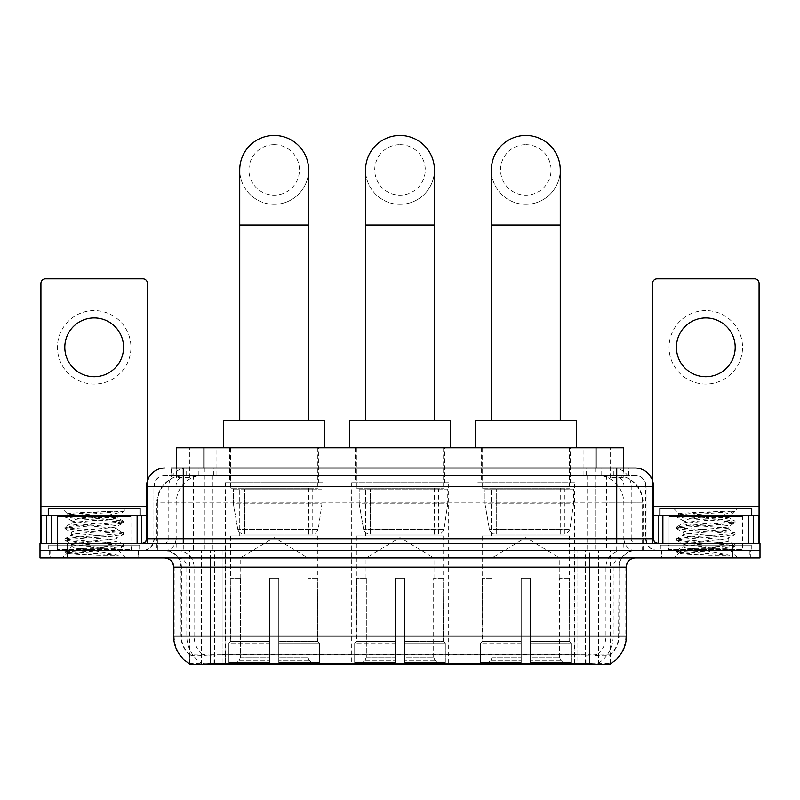 <?xml version="1.0" encoding="UTF-8"?>
<svg xmlns="http://www.w3.org/2000/svg" width="800" height="800" viewBox="0 0 800 800"><rect width="100%" height="100%" fill="white"/><g stroke="black" fill="none" stroke-linecap="round" stroke-linejoin="round"><path stroke-width="0.6" stroke-dasharray="4 3" d="M448.67 482.7L351.33 482.7L448.67 482.7L448.67 664.54L351.33 664.54L448.67 664.54M351.33 482.7L351.33 664.54M574.49 482.7L477.14 482.7L574.49 482.7L574.49 664.54L477.14 664.54L574.49 664.54M477.14 482.7L477.14 664.54M322.86 482.7L225.51 482.7L322.86 482.7L322.86 664.54L225.51 664.54L322.86 664.54M225.51 482.7L225.51 664.54M614.89 475.35L605.95 475.35L619.67 475.68C623.13 476.72 624.3 477.37 623.19 477.65L610.23 477.65L602.85 476.07L587.65 475.39L212.35 475.39L197.15 476.07L189.77 477.65L176.81 477.65L176.39 468.01M623.61 447.8L176.39 447.8M618.1 475.46A27.55 27.55 0 0 1 643.17 502.9L643.17 550.66L156.83 550.66L643.17 550.66M176.39 477.47L181.9 475.46L194.05 475.35L185.11 475.35M181.9 475.46A27.55 27.55 0 0 0 156.83 502.9L157.39 502.9L157.39 550.66M189.69 664.54L610.31 664.54M189.69 663.89L189.69 550.66L610.31 550.66L189.69 550.66M318.72 447.8L229.64 447.8L318.72 447.8L318.72 482.7L229.64 482.7L318.72 482.7M229.64 447.8L229.64 482.7M570.36 447.8L481.28 447.8L570.36 447.8L570.36 482.7L481.28 482.7L570.36 482.7M481.28 447.8L481.28 482.7M444.54 447.8L355.46 447.8L444.54 447.8L444.54 482.7L355.46 482.7L444.54 482.7M355.46 447.8L355.46 482.7M623.61 468.01L623.19 477.65L623.19 447.8M194.05 475.35L605.95 475.35M138.72 550.66L49.64 550.66L138.72 550.66L138.72 558.01L49.64 558.01L138.72 558.01M49.64 550.66L49.64 558.01M750.36 550.66L661.28 550.66L750.36 550.66L750.36 558.01L661.28 558.01L750.36 558.01M661.28 550.66L661.28 558.01M139.64 545.15L48.72 545.15L139.64 545.15L139.64 550.66L48.72 550.66L139.64 550.66M48.72 545.15L48.72 550.66M751.28 545.15L660.36 545.15L751.28 545.15L751.28 550.66L660.36 550.66L751.28 550.66M660.36 545.15L660.36 550.66M210.36 654.79L589.64 654.79C601.14 656.14 608.09 656.14 610.49 654.79A24.8 24.8 0 0 0 619.03 636.07L222.99 636.07L222.99 663.7C212.45 664.25 205.36 664.13 201.71 663.34L189.23 663.43L189.51 654.79C191.89 656.14 198.84 656.14 210.36 654.79L210.36 567.19L180.97 567.19L626.38 567.19M626.38 636.07L625.82 636.07A32.14 31.65 90 0 1 610.77 663.43L598.29 663.34C594.67 664.13 587.57 664.25 577.01 663.7L577.01 636.07L174.18 636.07A32.14 31.65 -90 0 0 189.23 663.43L189.51 663.79M610.77 663.44L610.77 654.25A24.8 24.42 90 0 0 618.58 636.07L619.03 567.19A16.53 16.53 0 0 1 635.56 550.66L164.44 550.66L635.56 550.66M189.51 654.79A24.8 24.8 0 0 1 180.97 636.07L180.97 567.19C179.99 557.15 174.48 551.64 164.44 550.66M589.64 558.01L164.44 558.01L589.64 558.01M668.62 550.66L743.01 550.66L668.62 550.66L668.62 545.15L743.01 545.15L668.62 545.15M743.01 550.66L743.01 545.15M56.99 550.66L131.38 550.66L56.99 550.66L56.99 545.15L131.38 545.15L56.99 545.15M131.38 550.66L131.38 545.15M732.45 558.01L40 558.01L40 550.66L760 550.66L760 558.01L732.45 558.01L732.45 550.66L760 550.66M577.01 663.7L222.99 663.7M610.77 654.25L598.29 654.1C594.67 655.29 587.58 655.47 577.01 654.65L222.99 654.65C212.44 655.47 205.35 655.29 201.71 654.1L189.23 654.26A24.8 24.42 -90 0 1 181.42 636.07L619.03 636.07L619.03 567.19L210.36 567.19L210.36 550.66M183.27 468.01L616.73 468.01M171.33 475.35L628.67 475.35L171.33 475.35L171.33 468.01L186.88 468.01A18.37 18.09 -90 0 0 168.79 486.37L168.79 538.72L146.53 538.72M635.1 475.35L164.9 475.35L635.1 475.35A11.02 11.02 0 0 1 646.12 486.37L646.12 538.72L168.79 538.72A4.59 4.52 90 0 1 164.27 543.31L658.06 543.31L164.27 543.31M146.53 486.37L646.12 486.37L153.88 486.37L153.88 538.72A11.94 11.94 0 0 1 141.94 550.66L658.06 550.66L141.94 550.66M742.55 515.76L669.08 515.76L742.55 515.76L742.55 543.31L669.08 543.31L742.55 543.31L742.55 550.66L669.08 550.66L742.55 550.66M669.08 515.76L669.08 550.66M130.92 515.76L57.45 515.76L130.92 515.76L130.92 543.31L57.45 543.31L130.92 543.31L130.92 550.66L57.45 550.66L130.92 550.66M57.45 515.76L57.45 550.66M67.55 558.01L67.55 550.66L40 550.66L40 543.31L760 543.31M67.55 543.31L67.55 550.66L732.45 550.66L732.45 543.31M628.67 475.35L628.67 468.01L171.75 468.01L171.75 475.35M595.04 468.01L595.04 486.37L652.91 486.37A18.37 18.09 90 0 0 634.82 468.01L186.88 468.01M50.1 550.66L138.27 550.66L50.1 550.66L50.1 558.01L138.27 558.01L50.1 558.01M138.27 550.66L138.27 558.01M131.84 550.66L56.53 550.66L131.84 550.66A0.92 0.92 0 0 1 130.92 549.74L57.45 549.74L130.92 549.74L130.92 516.68A0.92 0.92 0 0 1 131.84 515.76L56.53 515.76L131.84 515.76M56.53 550.66A0.92 0.92 0 0 0 57.45 549.74L57.45 516.68A0.92 0.92 0 0 0 56.53 515.76M140.1 515.76L48.27 515.76L140.1 515.76M114.63 548.82L117.7 549.37C119.97 550.7 65.97 551.93 66.97 553.07C68.81 553.78 79.57 554.46 99.27 555.13L118.34 555.13L83.88 548.82L114.63 548.82C105.2 547.15 69.9 545.52 71.22 543.86C69.82 541.92 118.55 539.97 117.14 538.03C118.55 536.09 69.82 534.14 71.22 532.2C69.82 530.26 118.55 528.31 117.14 526.37L117.14 529.28C118.55 527.34 69.82 525.39 71.22 523.45C69.82 521.51 118.55 519.56 117.14 517.62L123.3 521.08L108.82 519.32L68.83 516.4L65.07 515.25L79.55 513.49L112.43 511.28L123.21 511.28C118.34 513.19 108.76 515.29 94.45 517.6L117.14 517.6C118.99 516.27 66.58 515.05 67.54 513.91L62.04 508.41L126.33 508.41L62.04 508.41M117.14 517.62L126.33 508.41M99.27 555.13L79.55 553.82L64.91 551.88L68.83 550.91L108.82 547.99L123.46 546.05L119.53 545.08L79.55 542.16L64.91 540.22L68.83 539.25L108.82 536.33L123.3 534.57L117.14 538.03L117.14 540.95C118.55 539.01 69.82 537.06 71.22 535.11C69.82 533.17 118.55 531.22 117.14 529.28L123.3 532.75L108.82 530.98L68.83 528.07L64.91 527.1L79.55 525.15L119.53 522.24L123.3 521.08M123.3 534.57L119.53 533.41L79.55 530.5L64.91 528.55L68.83 527.58L108.82 524.67L123.3 522.9L117.14 526.37C118.55 524.43 69.82 522.48 71.22 520.54L71.22 523.45L65.07 526.92M123.3 522.9L119.53 521.75L79.55 518.83L65.07 517.07L71.22 520.54C72.62 519.56 80.36 518.58 94.45 517.6M83.88 548.82C75.85 548.15 71.63 547.47 71.22 546.78C69.82 544.84 118.55 542.89 117.14 540.95L123.3 544.41L108.82 542.65L68.83 539.73L64.91 538.76L79.55 536.82L119.53 533.9L123.3 532.75M65.07 528.74L71.43 532.43L71.22 535.11L65.07 538.58M65.07 540.4L71.43 544.1L71.22 546.78L65.07 550.24L79.55 548.48L119.53 545.56L123.3 544.41M123.3 546.23L117.64 549.52L126.33 558.01L62.04 558.01L126.33 558.01M65.07 552.06L67.02 553.2L62.04 558.01M112.43 511.28C95.21 512.09 65.6 513.01 67.54 513.91L65.07 515.25M48.27 508.41L140.1 508.41M118.34 555.13L68.83 551.39L65.07 550.24M65.07 517.07L68.83 515.92L123.21 511.28M94.18 310.6A36.73 36.73 0 0 0 57.45 347.33A36.73 36.73 0 0 0 94.18 384.07A36.73 36.73 0 0 0 130.92 347.33A36.73 36.73 0 0 0 94.18 310.6M94.18 376.72A29.39 29.39 0 0 1 64.8 347.33A29.39 29.39 0 0 1 94.18 317.94A29.39 29.39 0 0 1 123.57 347.33A29.39 29.39 0 0 1 94.18 376.72M57.45 543.31L130.92 543.31L57.45 543.31M146.53 515.76L147.45 515.76L147.45 543.31L40.92 543.31L40.92 283.41A4.59 4.59 0 0 1 45.51 278.82L142.86 278.82A4.59 4.59 0 0 1 147.45 283.41L147.45 515.76L40.92 515.76M147.45 480.64L147.45 543.31L40.92 543.31M661.73 550.66L749.9 550.66L661.73 550.66L661.73 558.01L749.9 558.01L661.73 558.01M749.9 550.66L749.9 558.01M743.47 550.66L668.16 550.66L743.47 550.66A0.92 0.92 0 0 1 742.55 549.74L669.08 549.74L742.55 549.74L742.55 516.68A0.92 0.92 0 0 1 743.47 515.76L668.16 515.76L743.47 515.76M668.16 550.66A0.92 0.92 0 0 0 669.08 549.74L669.08 516.68A0.92 0.92 0 0 0 668.16 515.76M751.73 515.76L659.9 515.76L751.73 515.76M673.67 508.41L679.17 513.91C678.21 515.05 730.62 516.27 728.77 517.6L734.93 521.08L720.45 519.32L680.47 516.4L676.7 515.25L691.18 513.49L724.06 511.28L734.85 511.28C729.98 513.19 720.39 515.29 706.09 517.6L728.78 517.6L737.96 508.41L673.67 508.41L737.96 508.41M726.26 548.82L729.33 549.37C731.6 550.7 677.6 551.93 678.61 553.07C680.44 553.78 691.2 554.46 710.9 555.13L729.98 555.13L695.51 548.82L726.26 548.82C716.83 547.15 681.53 545.52 682.86 543.86C681.45 541.92 730.18 539.97 728.78 538.03C730.18 536.09 681.45 534.14 682.86 532.2C681.45 530.26 730.18 528.31 728.78 526.37L728.78 529.28L734.93 532.75L720.45 530.98L680.47 528.07L676.7 526.92L691.18 525.15L731.17 522.24L734.93 521.08M710.9 555.13L691.18 553.82L676.54 551.88L680.47 550.91L720.45 547.99L735.09 546.05L731.17 545.08L691.18 542.16L676.54 540.22L680.47 539.25L720.45 536.33L734.93 534.57L728.78 538.03L728.78 540.95C730.18 539.01 681.45 537.06 682.86 535.11C681.45 533.17 730.18 531.22 728.78 529.28C730.18 527.34 681.45 525.39 682.86 523.45L676.7 526.92M734.93 534.57L731.17 533.41L691.18 530.5L676.54 528.55L680.47 527.58L720.45 524.67L734.93 522.9L728.78 526.37C730.18 524.43 681.45 522.48 682.86 520.54L682.86 523.45C681.45 521.51 730.18 519.56 728.78 517.62L728.78 517.62M734.93 522.9L731.17 521.75L691.18 518.83L676.7 517.07L682.86 520.54C684.25 519.56 692 518.58 706.09 517.6M695.51 548.82C687.48 548.15 683.27 547.47 682.86 546.78C681.45 544.84 730.18 542.89 728.78 540.95L734.93 544.41L720.45 542.65L680.47 539.73L676.54 538.76L691.18 536.82L731.17 533.9L734.93 532.75M676.7 528.74L683.07 532.43L682.86 535.11L676.7 538.58M676.7 540.4L683.07 544.1L682.86 546.78L676.7 550.24L691.18 548.48L731.17 545.56L734.93 544.41M734.93 546.23L729.27 549.52L737.96 558.01L673.67 558.01L737.96 558.01M676.7 552.06L678.66 553.2L673.67 558.01M724.06 511.28C706.84 512.09 677.23 513.01 679.17 513.91L676.7 515.25M659.9 508.41L751.73 508.41M729.98 555.13L680.47 551.39L676.7 550.24M676.7 517.07L680.47 515.92L734.85 511.28M274.18 204.34A34.44 34.44 0 0 0 308.62 169.9A34.44 34.44 0 0 1 274.18 204.34A34.44 34.44 0 0 0 308.62 169.9A34.44 34.44 0 0 0 274.18 135.46A34.44 34.44 0 0 0 239.74 169.9A34.44 34.44 0 0 0 274.18 204.34A34.44 34.44 0 0 1 239.74 169.9M274.18 144.65A25.26 25.26 0 0 1 299.44 169.9A25.26 25.26 0 0 1 274.18 195.16A25.26 25.26 0 0 1 248.93 169.9A25.26 25.26 0 0 1 274.18 144.65M239.74 420.25L308.62 420.25L239.74 420.25M240.2 578.21L240.2 558.01L308.16 558.01L274.18 537.59L240.2 558.01L308.16 558.01L308.16 578.21M307.85 657.12L307.85 578.21L307.85 657.12L309.21 660.37L313.41 664.54L278.78 664.54L317.66 664.54L278.78 664.54L278.78 662.7L319.5 662.7L278.78 662.7L278.78 643.05L319.5 643.05L278.78 643.05L278.78 641.58L318.03 641.58L278.78 641.58L278.78 664.54L317.66 664.54L319.5 662.7L319.5 643.05L317.56 641.58L317.81 578.21L317.56 641.58L319.5 643.05L319.5 662.7L317.66 664.54L313.41 664.54L309.21 660.37L307.85 657.12L278.78 657.12L278.78 664.54L278.78 578.21L278.78 657.12L307.85 657.12M269.59 578.21L278.78 578.21L269.59 578.21L269.59 641.58L230.8 641.58L269.59 641.58L269.59 578.21L269.59 657.12L269.59 578.21L278.78 578.21L278.78 641.58L278.78 578.21L269.59 578.21M240.52 578.21L240.52 657.12L239.16 660.37L234.96 664.54L269.59 664.54L269.59 657.12L269.59 664.54L230.71 664.54L269.59 664.54L269.59 662.7L269.59 664.54L230.71 664.54L228.86 662.7L269.59 662.7L228.86 662.7L228.86 643.05L269.59 643.05L269.59 662.7L269.59 643.05L228.86 643.05L230.34 641.58L269.59 641.58L269.59 643.05L269.59 641.58L230.34 641.58L230.8 578.21L230.8 641.58L228.86 643.05L228.86 662.7L230.71 664.54L234.96 664.54L239.16 660.37L240.52 657.12L240.52 578.21L230.56 578.21L240.52 578.21M230.56 535.96L317.81 535.96L230.56 535.96L230.56 578.21M317.81 535.96L317.81 578.21M239.74 488.21L308.62 488.21L239.74 488.21L239.74 535.96L308.62 535.96L239.74 535.96M308.62 488.21L308.62 535.96M230.56 447.8L317.81 447.8L230.56 447.8L230.56 488.21L317.81 488.21L230.56 488.21M317.81 447.8L317.81 488.21M324.69 447.8L223.67 447.8L324.69 447.8M223.67 420.25L324.69 420.25M317.56 578.21L307.85 578.21L317.56 578.21M321.94 489.13L233.37 489.13L321.94 489.13L321.94 503.82L233.37 503.82L233.37 489.13L233.37 503.82L237.8 529.41C238.89 532.56 241.17 534.14 244.63 534.13L312.76 534.13L244.64 534.13L244.64 489.13L244.63 534.13C241.18 534.14 238.9 532.57 237.8 529.41L233.37 503.82L321.94 503.82L318.22 529.41L237.8 529.41L318.22 529.41C315.84 533.39 314.03 534.96 312.76 534.13L312.76 489.13L244.64 489.13L312.76 489.13M400 204.34A34.44 34.44 0 0 0 434.44 169.9A34.44 34.44 0 0 1 400 204.34A34.44 34.44 0 0 0 434.44 169.9A34.44 34.44 0 0 0 400 135.46A34.44 34.44 0 0 0 365.56 169.9A34.44 34.44 0 0 0 400 204.34A34.44 34.44 0 0 1 365.56 169.9M400 144.65A25.26 25.26 0 0 1 425.26 169.9A25.26 25.26 0 0 1 400 195.16A25.26 25.26 0 0 1 374.74 169.9A25.26 25.26 0 0 1 400 144.65M365.56 420.25L434.44 420.25L365.56 420.25M366.02 578.21L366.02 558.01L433.98 558.01L400 537.59L366.02 558.01L433.98 558.01L433.98 578.21M433.67 657.12L433.67 578.21L433.67 657.12L435.02 660.37L439.22 664.54L404.59 664.54L443.47 664.54L404.59 664.54L404.59 662.7L445.32 662.7L404.59 662.7L404.59 643.05L445.32 643.05L404.59 643.05L404.59 641.58L443.84 641.58L404.59 641.58L404.59 664.54L443.47 664.54L445.32 662.7L445.32 643.05L443.38 641.58L443.62 578.21L443.38 641.58L445.32 643.05L445.32 662.7L443.47 664.54L439.22 664.54L435.02 660.37L433.67 657.12L404.59 657.12L404.59 664.54L404.59 578.21L404.59 657.12L433.67 657.12M395.41 578.21L404.59 578.21L395.41 578.21L395.41 641.58L356.62 641.58L395.41 641.58L395.41 578.21L395.41 657.12L395.41 578.21L404.59 578.21L404.59 641.58L404.59 578.21L395.41 578.21M366.33 578.21L366.33 657.12L364.98 660.37L360.78 664.54L395.41 664.54L395.41 657.12L395.41 664.54L356.53 664.54L395.41 664.54L395.41 662.7L395.41 664.54L356.53 664.54L354.68 662.7L395.41 662.7L354.68 662.7L354.68 643.05L395.41 643.05L395.41 662.7L395.41 643.05L354.68 643.05L356.16 641.58L395.41 641.58L395.41 643.05L395.41 641.58L356.16 641.58L356.62 578.21L356.62 641.58L354.68 643.05L354.68 662.7L356.53 664.54L360.78 664.54L364.98 660.37L366.33 657.12L366.33 578.21L356.38 578.21L366.33 578.21M356.38 535.96L443.62 535.96L356.38 535.96L356.38 578.21M443.62 535.96L443.62 578.21M365.56 488.21L434.44 488.21L365.56 488.21L365.56 535.96L434.44 535.96L365.56 535.96M434.44 488.21L434.44 535.96M356.38 447.8L443.62 447.8L356.38 447.8L356.38 488.21L443.62 488.21L356.38 488.21M443.62 447.8L443.62 488.21M450.51 447.8L349.49 447.8L450.51 447.8M349.49 420.25L450.51 420.25M443.38 578.21L433.67 578.21L443.38 578.21M447.76 489.13L359.19 489.13L447.76 489.13L447.76 503.82L359.19 503.82L359.19 489.13L359.19 503.82L363.61 529.41C364.71 532.56 366.98 534.14 370.45 534.13L438.57 534.13L370.45 534.13L370.45 489.13L370.45 534.13C367 534.14 364.72 532.57 363.61 529.41L359.19 503.82L447.76 503.82L444.03 529.41L363.61 529.41L444.03 529.41C441.66 533.39 439.84 534.96 438.58 534.13L370.44 534.13L438.58 534.13M525.82 204.34A34.44 34.44 0 0 0 560.26 169.9A34.44 34.44 0 0 1 525.82 204.34A34.44 34.44 0 0 0 560.26 169.9A34.44 34.44 0 0 0 525.82 135.46A34.44 34.44 0 0 0 491.38 169.9A34.44 34.44 0 0 0 525.82 204.34A34.44 34.44 0 0 1 491.38 169.9M525.82 144.65A25.26 25.26 0 0 1 551.07 169.9A25.26 25.26 0 0 1 525.82 195.16A25.26 25.26 0 0 1 500.56 169.9A25.26 25.26 0 0 1 525.82 144.65M491.38 420.25L560.26 420.25L491.38 420.25M491.84 578.21L491.84 558.01L559.8 558.01L525.82 537.59L491.84 558.01L559.8 558.01L559.8 578.21M559.48 657.12L559.48 578.21L559.48 657.12L560.84 660.37L565.04 664.54L530.41 664.54L569.29 664.54L530.41 664.54L530.41 662.7L571.14 662.7L530.41 662.7L530.41 643.05L571.14 643.05L530.41 643.05L530.41 641.58L569.66 641.58L530.41 641.58L530.41 664.54L569.29 664.54L571.14 662.7L571.14 643.05L569.2 641.58L569.44 578.21L569.2 641.58L571.14 643.05L571.14 662.7L569.29 664.54L565.04 664.54L560.84 660.37L559.48 657.12L530.41 657.12L530.41 664.54L530.41 578.21L530.41 657.12L559.48 657.12M521.22 578.21L530.41 578.21L521.22 578.21L521.22 641.58L482.44 641.58L521.22 641.58L521.22 578.21L521.22 657.12L521.22 578.21L530.41 578.21L530.41 641.58L530.41 578.21L521.22 578.21M492.15 578.21L492.15 657.12L490.79 660.37L486.59 664.54L521.22 664.54L521.22 657.12L521.22 664.54L482.34 664.54L521.22 664.54L521.22 662.7L521.22 664.54L482.34 664.54L480.5 662.7L521.22 662.7L480.5 662.7L480.5 643.05L521.22 643.05L521.22 662.7L521.22 643.05L480.5 643.05L481.97 641.58L521.22 641.58L521.22 643.05L521.22 641.58L481.97 641.58L482.44 578.21L482.44 641.58L480.5 643.05L480.5 662.7L482.34 664.54L486.59 664.54L490.79 660.37L492.15 657.12L492.15 578.21L482.19 578.21L492.15 578.21M482.19 535.96L569.44 535.96L482.19 535.96L482.19 578.21M569.44 535.96L569.44 578.21M491.38 488.21L560.26 488.21L491.38 488.21L491.38 535.96L560.26 535.96L491.38 535.96M560.26 488.21L560.26 535.96M482.19 447.8L569.44 447.8L482.19 447.8L482.19 488.21L569.44 488.21L482.19 488.21M569.44 447.8L569.44 488.21M576.33 447.8L475.31 447.8L576.33 447.8M475.31 420.25L576.33 420.25M569.2 578.21L559.48 578.21L569.2 578.21M573.57 489.13L485 489.13L573.57 489.13L573.57 503.82L485 503.82L485 489.13L485 503.82L489.43 529.41C490.52 532.56 492.8 534.14 496.27 534.13L564.39 534.13L496.27 534.13L496.27 489.13L496.27 534.13C492.81 534.14 490.53 532.57 489.43 529.41L485 503.82L573.57 503.82L569.85 529.41L489.43 529.41L569.85 529.41C567.48 533.39 565.66 534.96 564.4 534.13L564.39 489.13L496.27 489.13L564.39 489.13M705.82 310.6A36.73 36.73 0 0 0 669.08 347.33A36.73 36.73 0 0 0 705.82 384.07A36.73 36.73 0 0 0 742.55 347.33A36.73 36.73 0 0 0 705.82 310.6M705.82 376.72A29.39 29.39 0 0 1 676.43 347.33A29.39 29.39 0 0 1 705.82 317.94A29.39 29.39 0 0 1 735.2 347.33A29.39 29.39 0 0 1 705.82 376.72M669.08 543.31L742.55 543.31L669.08 543.31M759.08 506.58L759.08 515.76L652.55 515.76L652.55 543.31L759.08 543.31L652.55 543.31L652.55 283.41A4.59 4.59 0 0 1 657.14 278.82L754.49 278.82A4.59 4.59 0 0 1 759.08 283.41L759.08 506.58L652.55 506.58L652.55 515.76L653.47 515.76M652.55 480.64L652.55 506.58L653.47 506.58M244.63 534.13L312.76 534.13L244.63 534.13M176.81 477.65L176.81 447.8M180.33 475.68A27.55 27.13 -90 0 0 157.39 502.9L643.17 502.9L606.43 502.9L606.43 550.66M642.61 550.66L642.61 502.9A27.55 27.13 90 0 0 619.67 475.68M193.57 475.35L193.57 502.9L156.83 502.9L156.83 550.66M190.07 664.54L190.07 550.66M587.65 475.39L587.65 550.66M602.85 476.07A27.55 27.13 90 0 1 623.82 502.9L623.82 550.66M212.35 475.39L212.35 550.66M197.15 476.07A27.55 27.13 -90 0 0 176.18 502.9L176.18 550.66M606.43 475.35L606.43 502.9L193.57 502.9L193.57 550.66M225.83 664.54L225.83 550.66M201.41 664.54L201.41 550.66M574.17 664.54L574.17 550.66M598.59 664.54L598.59 550.66M609.93 664.54L609.93 550.66M585.51 663.63L585.51 550.66M214.49 663.63L214.49 550.66M203.94 475.41L203.94 468.01M189.77 477.65L189.77 447.8M216.9 475.41L216.9 447.8M583.1 475.41L583.1 447.8M610.23 477.65L610.23 447.8M596.06 475.41L596.06 468.01M214.03 663.63L214.03 654.55M598.29 663.34A32.14 31.65 90 0 0 613.19 636.07L577.01 636.07L577.01 567.19L618.58 567.19A16.53 16.28 -90 0 1 634.86 550.66M173.62 567.19L174.18 567.19L174.18 636.07L173.62 636.07M165.14 558.01A9.18 9.04 90 0 1 174.18 567.19L186.81 567.19L186.81 636.07A32.14 31.65 -90 0 0 201.71 663.34M634.86 558.01A9.18 9.04 -90 0 0 625.82 567.19L625.82 636.07L613.19 636.07L613.19 567.19A9.18 9.04 -90 0 1 622.23 558.01M201.71 654.1A24.8 24.42 -90 0 1 194.05 636.07L222.99 636.07L222.99 654.65M577.01 654.65L577.01 558.01M598.29 654.1A24.8 24.42 90 0 0 605.95 636.07L605.95 567.19A16.53 16.28 -90 0 1 622.23 550.66M177.77 550.66A16.53 16.28 90 0 1 194.05 567.19L194.05 636.07L181.42 636.07L181.42 567.19A16.53 16.28 90 0 0 165.14 550.66M589.64 654.79L589.64 550.66M177.77 558.01A9.18 9.04 90 0 1 186.81 567.19L222.99 567.19L222.99 636.07L222.99 558.01M222.99 550.66L222.99 567.19L577.01 567.19L577.01 550.66M574.63 663.63L574.63 654.55M225.37 663.63L225.37 654.55M599.05 663.2L599.05 653.9M610.39 663.2L610.39 653.9M200.95 663.2L200.95 653.9M189.61 663.2L189.61 653.9M585.97 663.63L585.97 654.55M198.88 475.35L198.88 468.01M164.9 475.35C160.1 475.57 156.69 477.87 154.68 482.24L153.88 486.37L153.88 538.72L616.73 538.72L616.73 475.35M204.96 468.01L204.96 538.72L154.32 538.72A11.94 11.76 90 0 1 142.57 550.66M616.73 550.66L616.73 538.72L646.12 538.72C646.83 545.97 650.81 549.95 658.06 550.66M653.47 538.72L652.91 538.72L652.91 486.37L653.47 486.37M165.18 468.01A18.37 18.09 -90 0 0 147.09 486.37L147.09 538.72A4.59 4.52 90 0 1 142.57 543.31M613.12 468.01A18.37 18.09 90 0 1 631.21 486.37L631.21 538.72L595.04 538.72L595.04 543.31M657.43 543.31A4.59 4.52 -90 0 1 652.91 538.72L631.21 538.72A4.59 4.52 -90 0 0 635.73 543.31M165.18 475.35A11.02 10.85 -90 0 0 154.32 486.37L595.04 486.37L595.04 538.72L204.96 538.72L204.96 543.31M204.96 475.35L204.96 550.66M186.88 475.35A11.02 10.85 -90 0 0 176.02 486.37L176.02 538.72A11.94 11.76 90 0 1 164.27 550.66M183.27 475.35L183.27 550.66M634.82 475.35A11.02 10.85 90 0 1 645.68 486.37L645.68 538.72A11.94 11.76 -90 0 0 657.43 550.66M613.12 475.35A11.02 10.85 90 0 1 623.98 486.37L623.98 538.72A11.94 11.76 -90 0 0 635.73 550.66M595.04 475.35L595.04 550.66M186.65 475.35L186.65 468.01M213.78 475.35L213.78 468.01M586.22 475.35L586.22 468.01M613.35 475.35L613.35 468.01M628.25 475.35L628.25 468.01M601.12 475.35L601.12 468.01M130.92 516.68L57.45 516.68L130.92 516.68M146.53 506.58L40.92 506.58M147.38 543.31L147.38 515.76M742.55 516.68L669.08 516.68L742.55 516.68M308.62 225.01L239.74 225.01M240.52 657.12L269.59 657.12L240.52 657.12M309.21 660.37L278.78 660.37L309.21 660.37M239.16 660.37L269.59 660.37L239.16 660.37M434.44 225.01L365.56 225.01M366.33 657.12L395.41 657.12L366.33 657.12M435.02 660.37L404.59 660.37L435.02 660.37M364.98 660.37L395.41 660.37L364.98 660.37M560.26 225.01L491.38 225.01M492.15 657.12L521.22 657.12L492.15 657.12M560.84 660.37L530.41 660.37L560.84 660.37M490.79 660.37L521.22 660.37L490.79 660.37M652.62 515.76L652.62 543.31M610.31 663.89L610.31 550.66M64.91 550.42L64.91 551.88M123.46 544.59L123.46 546.05M64.91 538.76L64.91 540.22M123.46 532.93L123.46 534.39M64.91 527.1L64.91 528.55M123.46 521.26L123.46 522.72M64.91 515.43L64.91 516.89M676.54 550.42L676.54 551.88M735.09 544.59L735.09 546.05M676.54 538.76L676.54 540.22M735.09 532.93L735.09 534.39M676.54 527.1L676.54 528.55M735.09 521.26L735.09 522.72M676.54 515.43L676.54 516.89M438.57 534.13L438.57 489.13"/><path stroke-width="1.2" d="M176.39 468.01L176.39 447.8L623.61 447.8L623.61 468.01M610.31 663.89L610.31 664.54L189.69 664.54L189.69 663.89M173.62 636.07L210.36 636.07L210.36 567.19L173.62 567.19L173.62 636.07A32.14 32.14 0 0 0 189.51 663.79C191.89 664.72 198.84 664.72 210.36 663.79L589.64 663.79C601.15 664.72 608.1 664.72 610.49 663.79A32.14 32.14 0 0 0 626.38 636.07L626.38 567.19A9.18 9.18 0 0 1 635.56 558.01M67.55 543.31L760 543.31L760 550.66L40 550.66L40 558.01L67.55 558.01L67.55 550.66L40 550.66L40 543.31L67.55 543.31L67.55 550.66L760 550.66L760 558.01L67.55 558.01M171.75 468.01L628.67 468.01M171.33 468.01L183.27 468.01L183.27 486.37L146.53 486.37L146.53 538.72A4.59 4.59 0 0 1 141.94 543.31M164.9 468.01A18.37 18.37 0 0 0 146.53 486.37M635.1 468.01A18.37 18.37 0 0 1 653.47 486.37L616.73 486.37L616.73 468.01L634.82 468.01M653.47 486.37L653.47 538.72C653.74 541.51 655.27 543.04 658.06 543.31M760 543.31L760 550.66M140.1 515.76L140.1 508.41L48.27 508.41L48.27 515.76M94.18 317.94A29.39 29.39 0 0 0 64.8 347.33A29.39 29.39 0 0 0 94.18 376.72A29.39 29.39 0 0 0 123.57 347.33A29.39 29.39 0 0 0 94.18 317.94M137.12 543.31L137.12 515.76L51.25 515.76L51.25 543.31M147.45 480.64L147.45 283.41A4.59 4.59 0 0 0 142.86 278.82L45.51 278.82A4.59 4.59 0 0 0 40.92 283.41L40.92 515.76L51.25 515.76M137.12 515.76L146.53 515.76M40.92 543.31L40.92 515.76M751.73 515.76L751.73 508.41L659.9 508.41L659.9 515.76M239.74 420.25L239.74 169.9A34.44 34.44 0 0 1 274.18 135.46A34.44 34.44 0 0 1 308.62 169.9A34.44 34.44 0 0 0 274.18 135.46M308.62 420.25L308.62 169.9M324.69 447.8L324.69 420.25L223.67 420.25L223.67 447.8M365.56 420.25L365.56 169.9A34.44 34.44 0 0 1 400 135.46A34.44 34.44 0 0 1 434.44 169.9A34.44 34.44 0 0 0 400 135.46M434.44 420.25L434.44 169.9M450.51 447.8L450.51 420.25L349.49 420.25L349.49 447.8M491.38 420.25L491.38 169.9A34.44 34.44 0 0 1 525.82 135.46A34.44 34.44 0 0 1 560.26 169.9A34.44 34.44 0 0 0 525.82 135.46M560.26 420.25L560.26 169.9M576.33 447.8L576.33 420.25L475.31 420.25L475.31 447.8M705.82 317.94A29.39 29.39 0 0 0 676.43 347.33A29.39 29.39 0 0 0 705.82 376.72A29.39 29.39 0 0 0 735.2 347.33A29.39 29.39 0 0 0 705.82 317.94M748.75 543.31L748.75 515.76L662.88 515.76L662.88 543.31M759.08 543.31L759.08 515.76L759.08 543.31M748.75 515.76L759.08 515.76L759.08 283.41A4.59 4.59 0 0 0 754.49 278.82L657.14 278.82A4.59 4.59 0 0 0 652.55 283.41L652.55 480.64M653.47 515.76L662.88 515.76M585.51 664.54L585.51 663.63M214.49 664.54L214.49 663.63M203.94 468.01L203.94 447.8M596.06 468.01L596.06 447.8M589.64 558.01L589.64 567.19L210.36 567.19L210.36 558.01M626.38 567.19L589.64 567.19L589.64 636.07L626.38 636.07M589.64 663.79L589.64 636.07L210.36 636.07L210.36 663.79M732.45 558.01L732.45 543.31M183.27 543.31L183.27 538.72L653.47 538.72M146.53 538.72L183.27 538.72L183.27 486.37L616.73 486.37L616.73 543.31M146.53 506.58L40.92 506.58M141.64 515.76L141.64 543.31M40.99 515.76L40.99 543.31M46.73 543.31L46.73 515.76M239.74 225.01L308.62 225.01M365.56 225.01L434.44 225.01M491.38 225.01L560.26 225.01M759.08 506.58L653.47 506.58M759.01 543.31L759.01 515.76M753.27 515.76L753.27 543.31M658.36 543.31L658.36 515.76M173.62 567.19C173.08 561.61 170.02 558.55 164.44 558.01"/></g></svg>
